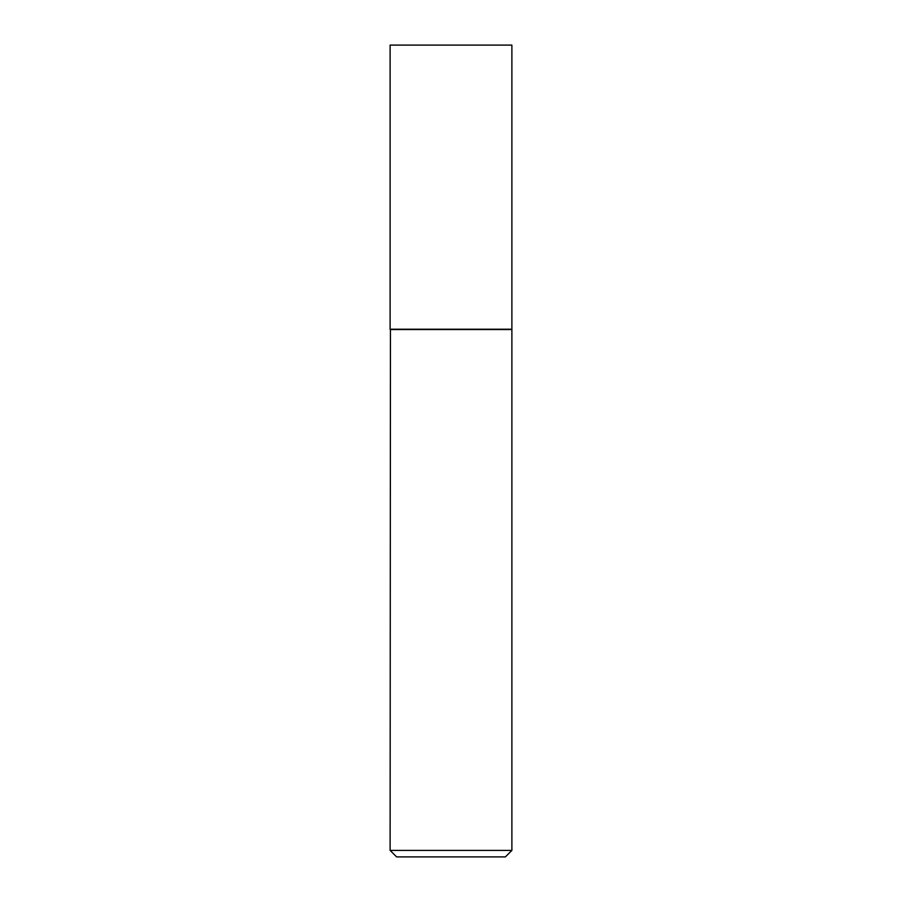 <?xml version="1.0" encoding="UTF-8"?>
<svg xmlns="http://www.w3.org/2000/svg" width="902" height="902" viewBox="0 0 902 902"><rect width="100%" height="100%" fill="white"/><g stroke="black" fill="none" stroke-linecap="round" stroke-linejoin="round"><path stroke-width="1.35" d="M511.885 45.1L390.115 45.1L390.115 329.23L511.885 329.23L511.885 45.1M390.442 329.23L390.115 850.406L511.885 850.406L511.885 329.557L390.115 329.557M511.885 850.406L505.391 856.9L396.609 856.9L390.115 850.406"/></g></svg>
